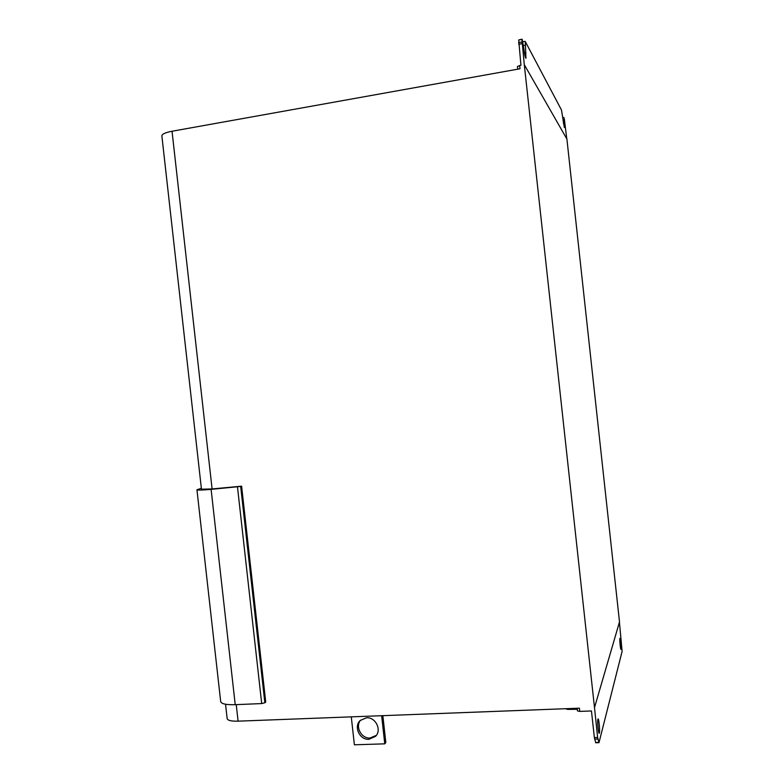 <?xml version="1.0" encoding="UTF-8"?>
<svg xmlns="http://www.w3.org/2000/svg" width="784" height="784" viewBox="0 0 784 784"><rect width="100%" height="100%" fill="white"/><g stroke="black" fill="none" stroke-linecap="round" stroke-linejoin="round"><path stroke-width="1.18" d="M522.036 39.2L518.704 39.964L522.232 39.396L523.908 49.147C524.594 54.557 525.27 57.614 525.946 58.3L525.29 41.552L561.481 110.015L564.333 127.478L564.264 118.462L566.783 138.856M563.01 120.736L563.961 120.579M597.888 719.212C597.212 721.153 598.368 733.716 599.182 733.314L599.388 732.971C600.044 730.904 598.898 718.516 598.084 718.899L597.888 719.212M619.899 638.431C619.468 639.587 620.458 649.662 620.967 649.338L621.065 649.181C621.487 647.947 620.497 637.98 619.987 638.284L619.899 638.431M376.34 735.372L370.038 738.028C361.355 738.714 354.976 726.65 360.571 720.163M368.921 739.322L375.556 736.333C382.004 730.08 375.624 716.988 366.53 717.781L360.228 720.476C353.408 726.552 359.631 740.076 368.921 739.322M566.91 139.072L524.29 64.69L594.497 707.619L619.497 621.908L566.91 139.072M518.704 39.964L520.939 65.297L519.655 65.533L520.008 68.776L172.039 131.242L212.092 488.932L241.609 486.188L265.727 702.072L264.845 702.778L240.678 486.443L241.609 486.188M236.239 704.63L238.091 721.162L579.415 708.187L579.758 711.402L591.459 710.961L594.37 737.577L595.742 742.771L598.986 742.673L597.633 737.47L594.497 707.619M524.29 64.69L521.919 39.367M619.429 622.153L622.114 651.396L598.986 742.673M161.876 136.014L161.857 135.818C162.121 134.025 165.512 132.496 172.039 131.242M519.655 65.533L517.44 66.542L517.744 69.188L517.44 66.542M577.161 708.275L577.426 710.853L579.758 711.402M565.46 708.716L567.743 709.412L577.249 709.295M238.091 721.162C231.466 721.319 227.821 720.506 227.164 718.703L227.135 718.497M220.667 701.425L220.696 701.68C221.549 703.934 226.39 704.924 235.22 704.679L261.699 703.571L264.845 702.778M240.678 486.443L211.112 489.363C202.331 490.147 197.607 490.284 196.941 489.765L201.351 488.285M201.449 489.196L212.092 488.932M381.641 715.704L384.758 743.84L354.388 744.8L351.281 716.86M384.758 743.84L385.826 742.526L382.847 715.665M594.37 737.577L597.633 737.47M521.87 43.669L518.645 44.267M521.781 42.032L518.557 42.63M594.635 739.155L597.888 739.047M524.467 53.155L525.946 52.881M523.506 45.541L525.113 45.247M563.324 123.196L564.235 123.039M598.839 742.379L595.585 742.477M575.436 709.128L575.348 708.344M567.743 709.412L567.655 708.638M237.483 486.903L261.699 703.571M235.22 704.679L211.112 489.363M563.902 117.463L562.677 117.669M375.556 736.333L376.065 735.735M577.426 710.853L577.142 708.275M227.164 718.703L225.547 704.238M201.459 489.245L161.857 135.818M525.113 41.366L522.908 41.768M196.941 489.765L220.696 701.68"/></g></svg>
